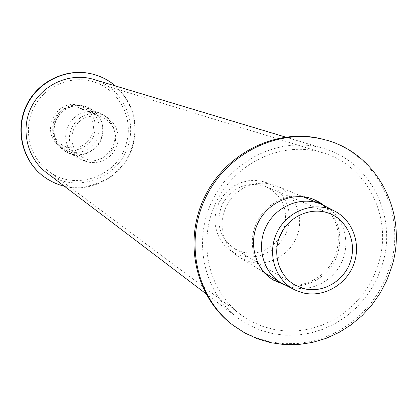<?xml version="1.0" encoding="UTF-8"?>
<svg xmlns="http://www.w3.org/2000/svg" width="417" height="417" viewBox="0 0 417 417"><rect width="100%" height="100%" fill="white"/><g stroke="black" fill="none" stroke-linecap="round" stroke-linejoin="round"><path stroke-width="0.31" stroke-dasharray="2.08 1.56" d="M102.129 136.76C98.323 152.043 78.964 160.05 65.823 151.663L61.695 148.551L58.312 144.616L55.831 140.039L54.372 135.019L53.996 129.786L54.721 124.574L56.514 119.616L59.303 115.144L62.951 111.349L67.299 108.41L72.151 106.45L77.286 105.564L82.467 105.788L87.471 107.106C99.903 113.143 104.787 123.031 102.129 136.76M101.696 136.552C104.349 122.838 99.47 112.965 87.059 106.934L82.06 105.621L76.884 105.397L71.76 106.283L66.918 108.238L62.576 111.172L58.927 114.962L56.149 119.429L54.356 124.381L53.631 129.583L54.007 134.811L55.466 139.82L57.942 144.391L61.32 148.316L65.443 151.428C78.568 159.805 97.896 151.809 101.696 136.552M115.493 85.97C132.752 102.212 138.611 121.962 133.075 145.22C125.47 174.306 93.356 193.681 64.421 186.263M94.013 74.492C123.396 82.311 141.467 115.848 132.596 144.996C123.291 182.927 73.027 200.64 42.852 175.906L42.534 175.661M324.661 205.883C338.145 218.247 342.618 233.718 338.078 252.306C331.88 275.376 306.552 290.831 284.53 284.754M282.695 283.821C304.764 290.258 330.426 274.829 336.655 251.607C341.215 232.822 336.608 217.267 322.821 204.95M313.412 199.284L311.853 198.654C291.837 190.861 266.817 201.401 256.924 222.016C246.807 242.527 253.989 268.642 272.499 279.505L272.572 279.546M325.39 139.924C376.707 153.837 406.643 213.598 390.291 265.806L385.35 279.385L378.678 292.218L370.4 304.061L360.674 314.694L349.67 323.915L337.598 331.546L324.681 337.442L311.16 341.476L297.285 343.566L283.32 343.665L269.538 341.752L256.205 337.853L243.58 332.031L231.643 324.176M378.699 262.736L374.435 274.501L368.685 285.629L361.56 295.914L353.189 305.166L343.717 313.219L333.324 319.922L322.195 325.145L310.529 328.784L298.546 330.764L286.469 331.046L274.516 329.612L262.924 326.48L251.91 321.7L241.683 315.351C208.396 291.447 196.829 241.678 216.173 202.287C235.219 162.75 281.595 140.993 321.043 152.294C366.345 164.053 393.122 216.663 378.699 262.736M126.361 143.385C134.18 117.709 118.147 88.211 92.266 81.482C69.717 75.024 43.795 86.767 33.391 108.399C22.82 129.953 29.628 157.558 48.648 171.262C75.237 191.929 118.287 176.188 126.361 143.385M382.566 263.763L378.078 276.127L372.027 287.819L364.521 298.619L355.701 308.33L345.729 316.774L334.778 323.785L323.06 329.232L310.78 333.011L298.176 335.033L285.473 335.263L272.911 333.678L260.74 330.3L249.189 325.182L238.488 318.411C204.059 293.234 192.232 241.459 212.362 200.441C232.196 159.284 280.318 136.479 321.476 147.889C369.337 159.873 397.776 215.266 382.566 263.763M95.071 79.829C121.024 87.862 136.505 117.896 128.603 143.995C120.112 178.512 74.669 194.927 46.86 172.93M284.024 228.521C288.627 209.11 282.398 195.057 265.337 186.363C247.01 181.098 232.66 187.035 222.287 204.174C215.208 222.907 219.41 237.831 234.891 248.939L242.798 252.186C257.289 255.147 269.325 250.607 278.905 238.576M241.761 255.798C260.839 260.891 282.345 247.917 287.86 228.151C293.657 208.469 282.08 186.628 262.929 181.588L255.694 180.42L248.308 180.749L241.073 182.568L234.271 185.815L228.167 190.361L223.012 196.026L219.014 202.589L216.319 209.787L215.047 217.33L215.245 224.925L216.897 232.264L219.941 239.066L224.247 245.055L229.642 250.002L235.423 253.484L241.761 255.798M249.96 261.881C269.21 266.984 290.967 254.537 297.498 234.854C304.264 215.25 294.355 192.571 275.715 185.513L272.103 184.335L264.55 183.115L256.846 183.464L249.288 185.367L242.183 188.765L235.808 193.519L230.424 199.441L226.238 206.306L223.423 213.827L222.094 221.714L222.292 229.647L224.012 237.32L227.187 244.419L231.68 250.674L237.309 255.835L240.473 257.941L249.96 261.881M284.649 284.811L291.697 287.349C311.728 292.583 334.455 280.365 342.55 260.208C350.833 240.124 342.962 215.792 324.77 205.946M99.877 116.604L102.087 117.344L106.601 119.799L110.406 123.255L113.294 127.519L115.113 132.361L115.759 137.511L115.207 142.687L113.476 147.613L110.672 152.012L106.945 155.65L102.493 158.324L97.562 159.893L92.423 160.264L87.351 159.409L82.629 157.386L78.985 154.728L75.967 151.366L73.705 147.436L72.292 143.104L71.792 138.553L72.23 133.982L73.585 129.583L75.795 125.543L78.777 122.04L82.389 119.215L86.491 117.198L90.896 116.062L95.42 115.863L99.877 116.604M78.693 107.633L84.943 110.604L88.482 113.81L91.177 117.771L92.871 122.259L93.481 127.039L92.975 131.84L91.375 136.401L88.779 140.477L85.318 143.844L81.185 146.32L76.603 147.764L71.823 148.098L67.111 147.305L62.722 145.418L59.339 142.948L56.53 139.825L54.424 136.177L53.105 132.158L52.636 127.941L53.032 123.708L54.283 119.632L56.337 115.89L59.094 112.647L62.451 110.036L66.256 108.165L70.348 107.122L74.554 106.94L78.693 107.633M100.528 114.279L106.293 116.729L110.432 119.825L113.815 123.745L116.286 128.306L117.735 133.31L118.11 138.517L117.38 143.703L115.592 148.64L112.819 153.091L109.191 156.87L104.86 159.8L100.033 161.754L94.914 162.635L89.744 162.406L84.75 161.071L80.09 158.648L76.066 155.254L72.876 151.048L70.661 146.226L69.535 141.019L69.55 135.671L70.713 130.427L72.959 125.548L76.191 121.258L80.246 117.761L84.943 115.222L90.051 113.758L95.326 113.44L100.528 114.279M97.166 112.23L103.004 114.711L107.195 117.849L110.62 121.816L113.127 126.44L114.597 131.501L114.977 136.776L114.242 142.03L112.428 147.024L109.624 151.533L105.944 155.353L101.566 158.324L96.671 160.295L91.49 161.186L86.251 160.952L81.19 159.602L77.598 157.855L73.554 154.848L70.207 151.053L67.71 146.633L66.167 141.775L65.641 136.687L66.157 131.574L67.695 126.664L70.192 122.16L73.538 118.256L77.593 115.113L82.185 112.866L87.117 111.61L92.183 111.396L97.166 112.23M82.55 106.205L84.687 106.914C98.016 114.023 102.155 124.803 97.104 139.252C88.868 152.153 77.828 155.567 63.994 149.5L60.679 147.112C42.43 132.893 58.281 100.257 80.757 105.788L82.55 106.205M79.293 105.48C93.987 111.985 98.537 122.879 92.939 138.157C83.343 151.298 71.766 153.555 58.203 144.928C40.595 131.204 55.878 99.736 77.567 105.074L79.293 105.48M65.443 151.428L65.823 151.663M87.059 106.934L87.471 107.106M42.852 175.906L43.196 176.177M311.853 198.654L313.224 199.211M231.925 324.39L233.072 325.296M48.648 171.262L241.683 315.351M92.266 81.482L321.043 152.294M205.784 293.584L238.488 318.411M285.379 137.037L321.476 147.889M234.891 248.939L293.823 284.373M265.337 186.363L329.623 213.54M229.642 250.002L237.309 255.835M262.929 181.588L272.103 184.335M240.473 257.941L264.477 272.687M280.276 282.398L281.381 283.075M275.715 185.513L303.081 196.772M295.57 290.227L294.167 289.534M102.087 117.344L80.747 108.321M82.629 157.386L62.722 145.418M106.293 116.729L103.004 114.711M84.75 161.071L81.19 159.602M99.408 112.971L84.687 106.914M77.598 157.855L63.994 149.5M58.203 144.928L60.679 147.112M77.567 105.074L80.757 105.788"/><path stroke-width="0.63" d="M64.421 186.263L59.553 184.877L53.282 182.349L47.361 179.086L43.196 176.177C22.299 160.284 15.09 129.421 26.923 105.261C38.593 81.028 67.325 67.585 92.762 74.158C101.258 76.358 108.837 80.293 115.493 85.97M42.534 175.661C21.835 159.68 14.824 128.931 26.688 104.912C38.395 80.82 67.007 67.491 92.339 74.038L94.013 74.492M284.53 284.754L273.761 280.287C255.199 269.392 248.006 243.21 258.149 222.642C268.068 201.969 293.156 191.398 313.224 199.211L319.214 202.078L324.661 205.883M322.821 204.95L313.412 199.284M272.572 279.546L282.695 283.821M391.844 266.536L386.893 280.151L380.2 293.021L371.901 304.895L362.149 315.554L351.119 324.801L339.016 332.453L326.068 338.364L312.51 342.414L298.598 344.515L284.603 344.614L270.784 342.696L257.414 338.792L244.763 332.959L233.072 325.296C196.391 297.483 184.079 241.625 205.816 197.304C227.26 152.846 278.895 127.889 323.529 139.434C376.744 151.783 408.691 212.993 391.844 266.536M231.643 324.176C195.203 296.331 183.089 240.677 204.81 196.574C226.238 152.335 277.665 127.539 322.127 139.038L325.39 139.924M205.784 293.584L46.86 172.93C27.194 158.496 20.24 129.791 31.233 107.357C42.07 84.844 68.951 72.532 92.475 79.048L95.071 79.829M278.905 238.576L284.024 228.521M303.769 288.637C322.513 293.563 343.775 281.339 350.311 262.048C357.072 242.835 347.684 220.577 329.623 213.54C311.942 206.389 289.601 215.688 280.792 234.046C271.78 252.311 278.275 275.559 294.845 284.988L303.769 288.637M324.77 205.946L320.001 203.736C300.376 196.026 275.773 206.373 266.041 226.639C256.101 246.801 263.174 272.468 281.381 283.075L294.167 289.534M302.58 292.755C322.789 298.03 345.719 285.41 353.538 264.899C361.565 244.466 352.938 220.061 334.205 210.866C314.329 200.765 287.376 210.736 277.091 232.259C266.499 253.63 275.319 280.907 295.57 290.227L302.58 292.755M92.339 74.038L92.762 74.158M272.64 279.593L273.761 280.287M322.127 139.038L323.529 139.434M92.475 79.048L285.379 137.037M293.823 284.373L294.845 284.988M264.477 272.687L280.276 282.398M303.081 196.772L320.001 203.736M334.205 210.866L323.389 205.227"/></g></svg>
